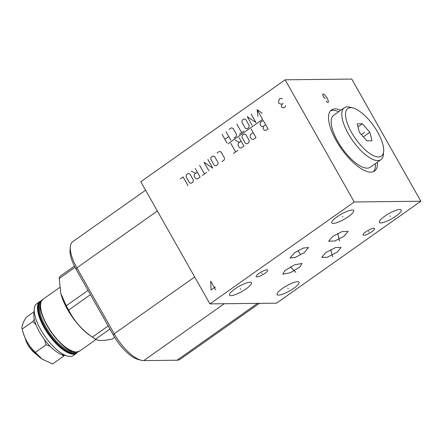 <?xml version="1.0" encoding="UTF-8"?>
<svg xmlns="http://www.w3.org/2000/svg" width="443" height="443" viewBox="0 0 443 443"><rect width="100%" height="100%" fill="white"/><g stroke="black" fill="none" stroke-linecap="round" stroke-linejoin="round"><path stroke-width="0.66" d="M276.515 303.162L209.916 303.892L354.25 201.975L420.85 201.238L276.515 303.162M352.218 210.021A12.57 2.957 -29.5 0 1 353.669 210.536A12.57 2.957 -29.5 0 1 346.343 218.006A12.57 2.957 -29.5 0 1 333.23 223.433A12.57 2.957 -29.5 0 1 331.785 222.918A12.57 2.957 -29.5 0 1 339.105 215.448A12.57 2.957 -29.5 0 1 352.218 210.021M249.963 282.23A12.57 2.957 -29.5 0 1 251.414 282.739A12.57 2.957 -29.5 0 1 244.087 290.215A12.57 2.957 -29.5 0 1 230.975 295.636A12.57 2.957 -29.5 0 1 229.529 295.121A12.57 2.957 -29.5 0 1 236.855 287.651A12.57 2.957 -29.5 0 1 249.963 282.23M297.535 281.704A12.57 2.957 -29.5 0 1 298.986 282.213A12.57 2.957 -29.5 0 1 291.66 289.689A12.57 2.957 -29.5 0 1 278.547 295.11A12.57 2.957 -29.5 0 1 277.096 294.601A12.57 2.957 -29.5 0 1 284.423 287.125A12.57 2.957 -29.5 0 1 297.535 281.704M266.935 269.82A6.628 1.556 -29.5 0 1 267.699 270.092A6.628 1.556 -29.5 0 1 263.834 274.034A6.628 1.556 -29.5 0 1 256.923 276.892A6.628 1.556 -29.5 0 1 256.165 276.62A6.628 1.556 -29.5 0 1 260.024 272.683A6.628 1.556 -29.5 0 1 266.935 269.82M373.842 228.245A6.628 1.556 -29.5 0 1 374.606 228.516A6.628 1.556 -29.5 0 1 370.741 232.453A6.628 1.556 -29.5 0 1 363.83 235.311A6.628 1.556 -29.5 0 1 363.072 235.039A6.628 1.556 -29.5 0 1 366.931 231.102A6.628 1.556 -29.5 0 1 373.842 228.245M332.804 236.368L342.024 231.611L348.176 231.423L344.023 236.241L334.803 240.998L328.651 241.186L332.804 236.368M325.948 252.449L335.816 247.46L341.138 247.46L336.935 252.327L327.067 257.322L321.751 257.317L325.948 252.449M304.153 252.693L295.392 257.405L290.065 257.998L294.495 252.798L303.256 248.086L308.583 247.493L304.153 252.693M299.712 267.157L290.176 272.81L282.717 274.189L284.993 270.501L294.529 264.848L301.988 263.469L299.712 267.157M399.791 209.495A12.57 2.957 -29.5 0 1 401.236 210.01A12.57 2.957 -29.5 0 1 393.91 217.48A12.57 2.957 -29.5 0 1 380.803 222.907A12.57 2.957 -29.5 0 1 379.352 222.392A12.57 2.957 -29.5 0 1 386.678 214.921A12.57 2.957 -29.5 0 1 399.791 209.495M209.916 303.892L140.796 181.73L285.131 79.806L351.731 79.07L420.85 201.238M338.745 111.686A37.378 14.254 54.8 0 0 330.489 110.833M375.398 163.594A37.378 14.254 -125.2 0 1 373.443 171.662M377.453 162.144A37.378 14.254 -125.2 0 1 374.551 171.053A37.378 14.254 -125.2 0 1 336.248 140.708A37.378 14.254 -125.2 0 1 331.43 109.991A37.378 14.254 -125.2 0 1 340.8 110.241M354.25 201.975L285.131 79.806M145.603 190.219L72.774 241.645A31.857 12.149 54.8 0 0 70.315 246.856A31.857 12.149 54.8 0 0 76.877 267.827L114.205 333.795A31.857 12.149 54.8 0 0 141.118 360.237A31.857 12.149 54.8 0 0 143.72 360.591L177.017 360.22A31.857 12.149 54.8 0 0 180.146 359.295L259.376 303.35M70.315 246.856L70.049 249.979A29.221 11.141 54.8 0 0 76.069 269.217L113.391 335.19A29.221 11.141 54.8 0 0 138.083 359.439L141.118 360.237M337.732 141.406A31.769 12.116 -125.2 0 1 333.64 115.296L344.289 107.776A31.769 12.116 -125.2 0 1 350.003 107.2L353.038 107.998A29.138 11.114 -125.2 0 1 377.657 132.18A29.138 11.114 54.8 0 1 383.66 151.362L383.389 154.485A31.769 12.116 54.8 0 1 380.941 159.679L370.293 167.199A31.769 12.116 54.8 0 1 337.732 141.406M380.941 159.679A31.769 12.116 54.8 0 1 348.381 133.886A31.769 12.116 -125.2 0 1 344.289 107.776M353.038 107.998A29.138 11.114 -125.2 0 0 351.548 132.468A29.138 11.114 54.8 0 0 371.583 154.64A29.138 11.114 54.8 0 0 383.66 151.362M357.213 123.874L359.417 132.379L366.81 140.83L371.993 140.774L369.789 132.263L362.396 123.813L357.213 123.874M362.396 123.813L357.999 126.919M369.789 132.263L363.315 136.837M36.725 354.599A13.041 4.973 -125.2 0 1 25.351 338.485M33.995 311.822L26.248 317.293C22.743 322.725 21.375 326.652 22.15 329.066L22.925 332.012A23.656 9.021 54.8 0 0 42.019 359.051A23.656 9.021 54.8 0 0 42.091 359.101M36.016 324.841L32.882 321.491L22.15 329.066C24.409 338.352 28.806 346.127 35.346 352.39L42.157 359.146L52.634 363.93L63.371 356.349L62.07 354.655M50.103 346.232L46.078 344.809L35.346 352.39M67.591 356.117L62.696 354.837A27.483 10.477 -125.2 0 1 39.477 332.029A27.483 10.477 -125.2 0 1 33.818 313.937L34.244 308.898A31.73 12.099 -125.2 0 1 36.691 303.71L39.964 301.401A31.73 12.099 -125.2 0 0 44.051 327.477A31.73 12.099 -125.2 0 0 73.449 354.156A31.73 12.099 -125.2 0 0 76.567 353.237L73.294 355.546A31.73 12.099 -125.2 0 1 67.591 356.117A31.73 12.099 -125.2 0 1 40.778 329.786A31.73 12.099 -125.2 0 1 34.244 308.898M60.868 293.648L60.99 294.108A36.531 13.932 54.8 0 0 67.497 309.424A36.531 13.932 -125.2 0 0 90.472 335.86L93.567 337.97A41.542 15.843 -125.2 0 1 92.365 337.129C81.938 329.885 74.042 320.854 68.676 310.034A41.542 15.843 -125.2 0 1 67.436 307.907A41.542 15.843 54.8 0 1 66.267 305.775L60.868 293.648L59.196 278.503A41.542 15.843 54.8 0 1 59.943 276.349L74.424 266.127M114.632 337.295L112.145 339.05C104.072 340.9 98.534 340.96 95.522 339.233A41.542 15.843 -125.2 0 1 93.567 337.97M90.461 294.65L68.676 310.034M88.052 290.398L66.267 305.775M75.033 267.317L59.196 278.503M108.175 325.965L92.365 337.129M109.93 329.06L95.522 339.233M64.08 355.197L63.371 356.349M32.882 321.491L34.266 319.204M46.078 344.809L44.555 339.759M390.471 216.511L390.117 215.891M342.899 217.037L342.55 216.417M240.649 289.24L240.294 288.62M288.216 288.72L287.867 288.094M262.106 273.669L261.752 273.049M369.013 232.088L368.659 231.467M338.59 236.617L338.236 235.992M339.532 241.081L337.743 233.439M331.619 252.704L331.264 252.073M332.61 256.896L330.722 249.597M299.501 253.058L299.147 252.432M300.354 254.304L297.929 250.627M292.53 269.145L292.175 268.513M295.813 272.329L290.414 266.869M282.424 98.817L280.164 98.401L279.206 99.077L278.497 102.593L278.907 103.313L280.679 104.072L282.053 104.111L281.421 106.564L281.826 107.284L282.712 107.666L284.085 107.704L285.043 107.023L285.602 105.622M283.011 103.429L282.053 104.111M215.636 289.8L210.752 281.178L211.045 290.021L215.376 286.964M227.973 143.803L262.61 119.344L257.123 109.642L262.267 113.336M257.909 116.415L257.123 109.642M251.076 113.912L255.954 122.534L247.227 116.631L252.106 125.253M245.727 119.416L243.927 118.962L242.277 120.125L241.878 122.135L245.361 128.293L247.155 128.747L248.805 127.584L249.21 125.574L245.727 119.416M236.778 124.007L241.656 132.629M243.86 131.078L239.458 134.185M233.959 138.066L236.158 136.516L236.562 134.506L233.079 128.343L231.279 127.889L229.081 129.445M225.963 131.643L230.847 140.265M226.993 142.984L222.115 134.362M228.754 136.571L224.906 139.29M265.662 124.732L263.463 126.288L263.059 128.293L264.106 130.142L265.789 130.392L268.104 129.046L263.225 120.418L260.473 122.362L260.069 124.372L261.115 126.216L262.915 126.676L263.463 126.288M253.219 132.656L250.467 134.6L250.068 136.61L251.458 139.074L253.258 139.528L256.004 137.585L251.126 128.963M245.776 134.467L243.977 134.007L242.327 135.176L241.928 137.186L245.411 143.344L247.205 143.798L248.855 142.635L249.259 140.625L245.776 134.467M241.119 141.201L238.373 143.144L237.969 145.149L239.364 147.613L241.158 148.067L243.91 146.129L239.032 137.507M239.469 142.364L235.183 140.221M230.781 143.327L235.659 151.955M237.858 150.399L233.461 153.505M221.915 161.662L224.114 160.106L224.518 158.096L221.029 151.938L219.235 151.484L217.037 153.034M214.617 156.468L212.817 156.014L211.173 157.176L210.768 159.187L214.251 165.344L216.051 165.798L217.701 164.635L218.1 162.625L214.617 156.468M207.872 159.508L212.751 168.13L204.024 162.227L208.902 170.848M199.621 165.333L204.5 173.955M206.704 172.399L202.301 175.506M197.318 172.133L194.566 174.077L194.161 176.081L195.557 178.546L197.356 179L200.103 177.062L195.225 168.44M195.668 173.296L191.376 171.153M189.875 173.938L188.076 173.484L186.425 174.647L186.027 176.657L189.51 182.815L191.304 183.275L192.954 182.106L193.358 180.102L189.875 173.938M188.009 185.6L183.125 176.978L180.379 178.922M326.026 101.048L327.693 102.477L328.263 102.471L328.307 101.021L327.255 98.141L324.365 94.558L322.814 93.85L322.77 95.3L324.398 98.174L325.539 98.163M364.6 132.324L361.366 134.611L364.6 132.324M76.069 269.217L76.877 267.827L157.359 210.995M113.391 335.19L114.205 333.795L194.682 276.969M143.72 360.591L224.23 303.737M177.017 360.22L257.533 303.372M77.436 351.952A31.303 11.939 -125.2 0 1 73.571 353.575A31.303 11.939 54.8 0 1 45.873 329.476A31.303 11.939 54.8 0 1 41.465 301.013M40.883 302.37A30.412 11.596 54.8 0 0 47.08 330.76A30.412 11.596 54.8 0 0 73.145 352.816A30.412 11.596 -125.2 0 0 75.963 352.047M40.507 304.114A29.731 11.341 54.8 0 0 49.267 332.455A29.731 11.341 54.8 0 0 73.328 351.88A29.731 11.341 -125.2 0 0 74.191 351.814M40.579 304.668A31.303 11.939 54.8 0 0 51.272 332.256A31.303 11.939 54.8 0 0 73.693 351.565M47.13 325.3A31.73 12.099 -125.2 0 1 43.043 299.224C30.401 305.698 61.007 353.846 76.334 352.052L79.646 351.061A31.73 12.099 -125.2 0 1 76.528 351.986A31.73 12.099 -125.2 0 1 47.13 325.3M77.902 351.853L76.567 353.237M41.708 300.609L39.964 301.401M96.042 339.482L79.646 351.061M59.689 287.468L43.043 299.224"/></g></svg>
